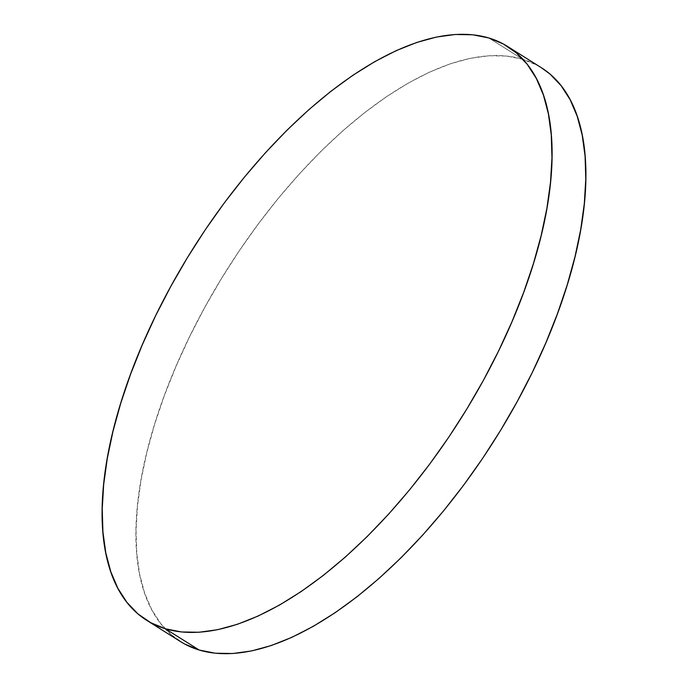 <?xml version="1.0" encoding="UTF-8"?>
<svg xmlns="http://www.w3.org/2000/svg" width="688" height="688" viewBox="0 0 688 688"><rect width="100%" height="100%" fill="white"/><g stroke="black" fill="none" stroke-linecap="round" stroke-linejoin="round"><path stroke-width="0.52" stroke-dasharray="3.44 2.58" d="M541.318 67.682A338.952 158.627 -57.8 0 0 522.631 59.228L488.824 37.969L522.631 59.228A338.952 158.627 -57.8 0 0 215.318 288.788A338.952 158.627 -57.8 0 0 180.488 641.577M184.642 644.002L171.794 635.187L160.777 623.672L151.678 609.568L144.6 593.004L139.604 574.145L136.74 553.169L136.035 530.285L137.497 505.714L141.109 479.682L146.836 452.446L154.619 424.272L164.398 395.419L176.068 366.179L189.518 336.828L204.611 307.648L221.218 278.924L239.166 250.922L258.292 223.927L278.399 198.178L299.306 173.952L320.806 151.455L342.693 130.918L364.752 112.531L386.768 96.483L408.543 82.913L429.862 71.965L450.511 63.735L470.3 58.317L489.03 55.745L506.531 56.046L522.631 59.228L537.173 65.257L541.181 67.596"/><path stroke-width="1.03" d="M146.682 620.318L180.488 641.577A338.952 158.627 -57.8 0 0 199.176 650.031L165.369 628.772L199.176 650.031A338.952 158.627 -57.8 0 0 506.497 420.471A338.952 158.627 -57.8 0 0 541.318 67.682L507.512 46.423A338.952 158.627 122.2 0 1 472.682 399.212A338.952 158.627 122.2 0 1 165.369 628.772A338.952 158.627 122.2 0 1 146.682 620.318A338.952 158.627 122.2 0 1 181.503 267.529A338.952 158.627 122.2 0 1 488.824 37.969A338.952 158.627 122.2 0 1 507.512 46.423M541.181 67.596L550.013 74.072L561.038 85.587L570.128 99.691L577.206 116.255L582.203 135.115L585.075 156.09L585.78 178.966L584.318 203.545L580.706 229.577L574.979 256.813L567.187 284.987L557.409 313.831L545.747 343.08L532.297 372.432L517.195 401.611L500.589 430.335L482.641 458.337L463.523 485.332L443.407 511.072L422.501 535.307L401.009 557.805L379.122 578.341L357.063 596.728L335.039 612.776L313.264 626.347L291.953 637.294L271.304 645.516L251.516 650.943L232.776 653.514L215.275 653.213L199.176 650.031L184.642 644.002M488.824 37.969L503.358 43.998L516.206 52.813L527.223 64.328L536.322 78.432L543.4 94.996L548.396 113.855L551.26 134.831L551.965 157.715L550.503 182.286L546.891 208.318L541.164 235.554L533.381 263.728L523.602 292.581L511.932 321.821L498.482 351.172L483.389 380.352L466.782 409.076L448.834 437.078L429.708 464.073L409.601 489.822L388.694 514.048L367.194 536.545L345.307 557.082L323.248 575.469L301.232 591.517L279.457 605.087L258.138 616.035L237.489 624.265L217.7 629.683L198.97 632.255L181.469 631.954L165.369 628.772L150.827 622.743L137.987 613.928L126.962 602.413L117.872 588.309L110.794 571.745L105.797 552.885L102.925 531.91L102.22 509.034L103.682 484.455L107.294 458.423L113.021 431.187L120.813 403.013L130.591 374.169L142.253 344.92L155.703 315.568L170.805 286.389L187.411 257.665L205.359 229.663L224.477 202.668L244.593 176.928L265.499 152.693L286.991 130.195L308.878 109.659L330.937 91.272L352.961 75.224L374.736 61.653L396.047 50.706L416.696 42.484L436.484 37.057L455.224 34.486L472.725 34.787L488.824 37.969"/></g></svg>
